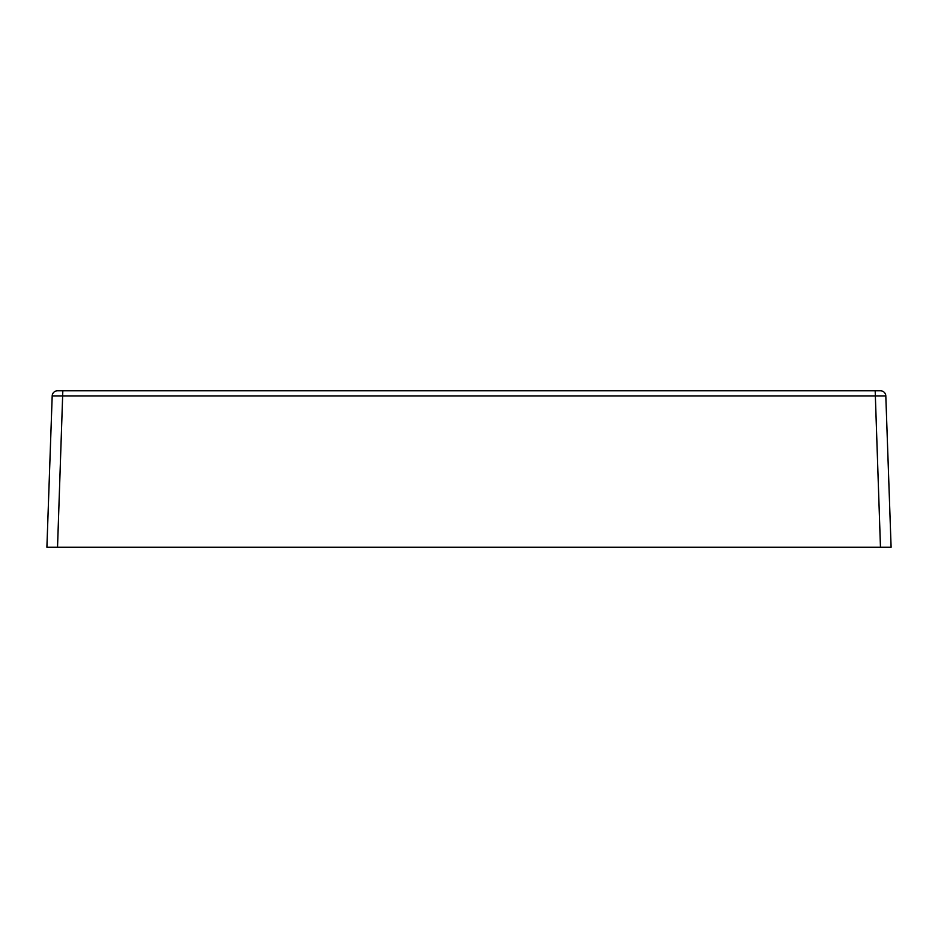 <?xml version="1.0" encoding="UTF-8"?>
<svg xmlns="http://www.w3.org/2000/svg" width="938" height="938" viewBox="0 0 938 938"><rect width="100%" height="100%" fill="white"/><g stroke="black" fill="none" stroke-linecap="round" stroke-linejoin="round"><path stroke-width="1.41" d="M46.9 547.217L52.188 395.918L46.9 547.217L880.465 547.217L875.177 390.783L880.501 390.783A5.323 5.323 0 0 1 885.812 395.918L891.1 547.217L885.812 395.918L52.188 395.918A5.323 5.323 0 0 1 57.499 390.783L875.177 390.783M891.1 547.217L880.465 547.217M57.535 547.217L62.823 390.783"/></g></svg>
